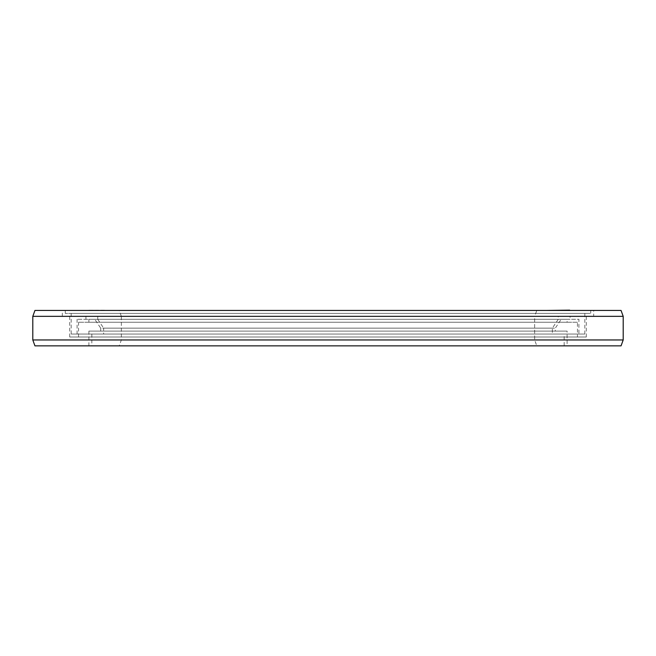 <?xml version="1.0" encoding="UTF-8"?>
<svg xmlns="http://www.w3.org/2000/svg" width="656" height="656" viewBox="0 0 656 656"><rect width="100%" height="100%" fill="white"/><g stroke="black" fill="none" stroke-linecap="round" stroke-linejoin="round"><path stroke-width="0.49" stroke-dasharray="3.28 2.46" d="M90.085 310.436L104.288 310.436L90.085 310.14M590.728 310.436L65.272 310.436L590.728 310.436L590.728 313.388L65.272 313.388L590.728 313.388M119.212 310.436L536.788 310.436L119.212 310.436L121.36 316.34L534.64 316.34L536.788 310.436M556.575 310.436L562.135 310.14L549.876 310.14L564.529 310.14L552.623 310.14L556.575 310.436M89.167 310.436L88.404 310.436L89.167 310.14M564.332 310.436L567.842 310.436L564.332 310.14M104.288 310.14L86.362 310.436M96.596 310.436L91.586 310.14L96.596 310.436M96.817 310.436L102.959 310.436L93.841 310.436L102.959 310.14L96.817 310.14M65.272 310.436L65.272 313.388M584.824 313.388L71.176 313.388L584.824 313.388L584.824 334.052L71.176 334.052L584.824 334.052M71.176 313.388L71.176 334.052M578.92 334.052L77.08 334.052L578.92 334.052L578.92 319.292L77.08 319.292L578.92 319.292M77.08 334.052L77.08 319.292M570.064 319.292L85.936 319.292L570.064 319.292L570.064 316.34L85.936 316.34L570.064 316.34M85.936 319.292L85.936 316.34M558.256 316.34L97.744 316.34L558.256 316.34L558.256 319.292L552.352 328.148L552.352 334.052L103.648 334.052L552.352 334.052M97.744 316.34L97.744 319.292L558.256 319.292L97.744 319.292L103.648 328.148L552.352 328.148L103.648 328.148L103.648 334.052M564.16 334.052L91.84 334.052L564.16 334.052L564.16 345.86L91.84 345.86L564.16 345.86M91.84 334.052L91.84 345.86M119.212 345.86L536.788 345.86L534.64 339.956L534.64 316.34L121.36 316.34L121.36 339.956L534.64 339.956L121.36 339.956L119.212 345.86L536.788 345.86M569.703 310.436L546.981 310.14M559.535 310.14L569.58 310.14L559.535 310.14M566.759 310.14L566.317 310.14L566.759 310.436M549.843 310.14L558.937 310.14L549.843 310.436M98.605 310.14L91.479 310.14L98.605 310.436M92.061 310.14L89.249 310.14L92.061 310.436M90.831 310.14L91.455 310.14L90.831 310.436M32.8 339.956L623.2 339.956M34.948 345.86L621.052 345.86M567.112 345.86L88.888 345.86L567.112 345.86L567.112 331.1L88.888 331.1L567.112 331.1M88.888 345.86L88.888 331.1M555.304 331.1L100.696 331.1L555.304 331.1L555.304 328.148L561.208 319.292L94.792 319.292L561.208 319.292M100.696 331.1L100.696 328.148L555.304 328.148L100.696 328.148L94.792 319.292M567.112 319.292L88.888 319.292L567.112 319.292L567.112 322.244L88.888 322.244L567.112 322.244M88.888 319.292L88.888 322.244M577.444 322.244L78.556 322.244L577.444 322.244L577.444 337.004L78.556 337.004L577.444 337.004M78.556 322.244L78.556 337.004M586.3 337.004L69.7 337.004L586.3 337.004L586.3 316.34L69.7 316.34L586.3 316.34M69.7 337.004L69.7 316.34M593.68 316.34L62.32 316.34L593.68 316.34L593.68 310.436L62.32 310.436L593.68 310.436M62.32 316.34L62.32 310.436M34.948 310.436L621.052 310.436M32.8 316.34L623.2 316.34"/><path stroke-width="0.98" d="M569.679 310.14L546.981 310.436M86.346 310.436L104.288 310.436M34.948 345.86L621.052 345.86L623.2 339.956L32.8 339.956L34.948 345.86M623.2 316.34L32.8 316.34L34.948 310.436L621.052 310.436L623.2 316.34L623.2 339.956M32.8 316.34L32.8 339.956"/></g></svg>
